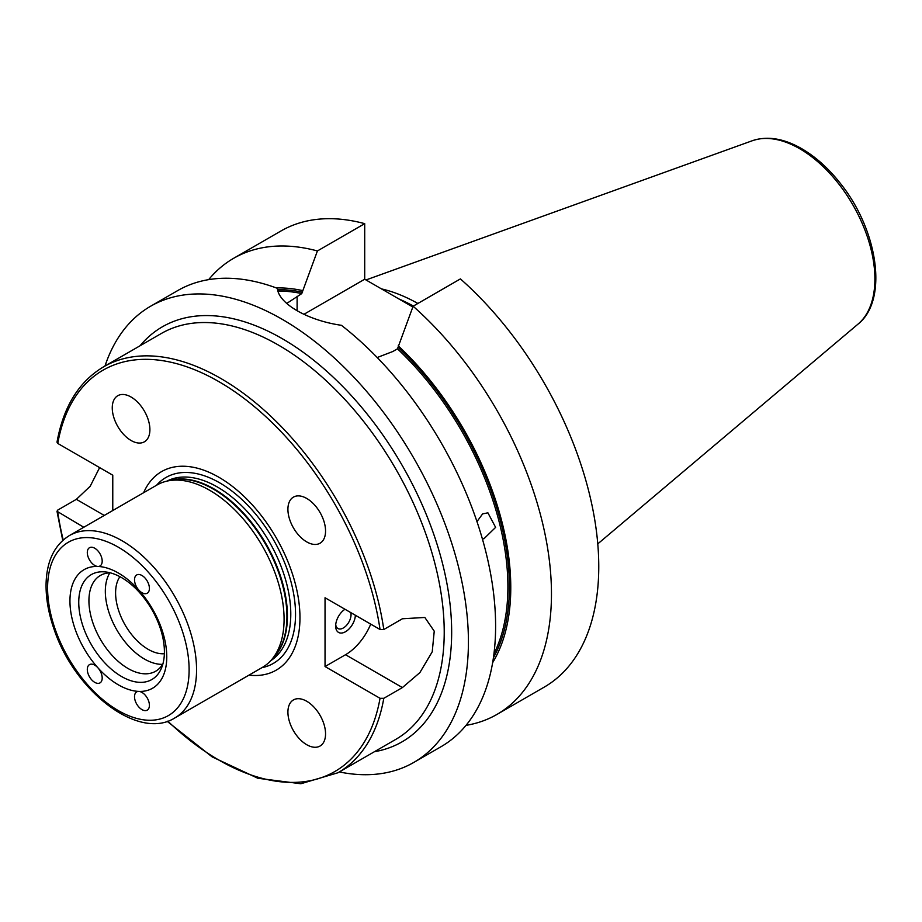 <?xml version="1.0" encoding="UTF-8"?>
<svg xmlns="http://www.w3.org/2000/svg" width="922" height="922" viewBox="0 0 922 922"><rect width="100%" height="100%" fill="white"/><g stroke="black" fill="none" stroke-linecap="round" stroke-linejoin="round"><path stroke-width="1.38" d="M131.085 397.036A26.611 15.363 60 0 1 148.465 420.49A26.611 15.363 60 0 1 144.397 441.811A26.611 15.363 60 0 1 131.085 440.497A26.611 15.363 60 0 1 113.694 417.044A26.611 15.363 60 0 1 117.774 395.711A26.611 15.363 60 0 1 131.085 397.036M306.726 701.262A26.611 15.363 60 0 1 324.118 724.704A26.611 15.363 60 0 1 320.038 746.036A26.611 15.363 60 0 1 306.726 744.711A26.611 15.363 60 0 1 289.347 721.269A26.611 15.363 60 0 1 293.427 699.936A26.611 15.363 60 0 1 306.726 701.262M306.726 498.445A26.611 15.363 60 0 1 324.118 521.887A26.611 15.363 60 0 1 320.038 543.219A26.611 15.363 60 0 1 306.726 541.894A26.611 15.363 60 0 1 289.347 518.452A26.611 15.363 60 0 1 293.427 497.119A26.611 15.363 60 0 1 306.726 498.445M141.965 575.501A10.534 6.085 60 0 1 148.845 584.779A10.534 6.085 60 0 1 147.232 593.215A10.534 6.085 60 0 1 138.819 590.068A10.534 6.085 60 0 1 136.698 574.971A10.534 6.085 60 0 1 141.965 575.501M141.965 692.422A10.534 6.085 60 0 1 148.845 701.7A10.534 6.085 60 0 1 147.232 710.136A10.534 6.085 60 0 1 136.698 704.062A10.534 6.085 60 0 1 136.698 691.892A10.534 6.085 60 0 1 138.819 691.408A10.534 6.085 60 0 1 141.965 692.422M94.747 665.154A10.534 6.085 60 0 1 97.893 667.782A10.534 6.085 60 0 1 100.014 682.879A10.534 6.085 60 0 1 89.48 676.794A10.534 6.085 60 0 1 89.48 664.635A10.534 6.085 60 0 1 94.747 665.154M94.747 548.233A10.534 6.085 60 0 1 101.627 557.522A10.534 6.085 60 0 1 100.014 565.958A10.534 6.085 60 0 1 97.893 566.454A10.534 6.085 60 0 1 88.65 558.248A10.534 6.085 60 0 1 89.48 547.714A10.534 6.085 60 0 1 94.747 548.233M138.819 590.068A68.47 39.531 60 0 1 166.767 656.879A68.47 39.531 60 0 1 138.819 691.408A68.47 39.531 60 0 1 97.893 667.782A68.47 39.531 60 0 1 69.945 600.971A68.47 39.531 60 0 1 97.893 566.454A68.47 39.531 60 0 1 138.819 590.068M344.978 609.258A13.957 8.056 120 0 0 335.654 626.026A13.957 8.056 120 0 0 345.254 631.87A13.957 8.056 120 0 0 355.385 615.262M350.833 612.634A10.891 6.281 -60 0 1 351.052 614.628A10.891 6.281 -60 0 1 346.303 625.589A10.891 6.281 -60 0 1 337.913 628.504A10.891 6.281 -60 0 1 335.723 624.655M344.379 609.673A10.891 6.281 -60 0 1 345.185 609.384M325.04 666.548L325.04 597.744L380.037 629.496L383.794 629.519L402.407 618.766L424.835 617.463L434.239 631.167L432.234 651.785L419.879 672.599L402.407 687.57L383.794 698.323L380.037 698.3L325.04 666.548L345.531 654.724A42.135 24.329 120 0 0 370.725 624.125M83.775 527.257L56.991 511.272L57.752 510.085L76.365 499.332L90.206 486.251L99.622 467.604M383.794 629.519A234.372 135.315 -120 0 0 270.111 415.603A234.372 135.315 -120 0 0 103.587 366.829C78.958 381.535 63.422 406.648 57.003 442.191L57.775 443.447L112.772 475.199L112.772 510.523M143.636 492.705A114.628 66.177 60 0 1 234.211 487.796A114.628 66.177 60 0 1 299.961 617.671A114.628 66.177 60 0 1 248.963 675.146M174.742 717.996L262.263 667.47A105.339 60.817 -120 0 0 271.287 660.06A105.339 60.817 -120 0 0 284.08 619.25A105.339 60.817 -120 0 0 244.514 520.446A105.339 60.817 -120 0 0 167.862 480.915A105.339 60.817 -120 0 0 156.936 485.03L69.415 535.555C54.652 544.787 46.884 560.588 46.1 582.969C45.72 597.364 48.313 612.6 53.879 628.677C74.106 690.67 138.139 741.069 174.742 717.996A105.339 60.817 -120 0 0 196.559 669.775A105.339 60.817 -120 0 0 122.084 540.776A105.339 60.817 -120 0 0 69.415 535.555M104.993 366.011A263.335 152.038 60 0 1 150.551 306.265A263.335 152.038 60 0 1 282.213 319.312A263.335 152.038 60 0 1 454.246 551.368A263.335 152.038 60 0 1 413.886 762.379A263.335 152.038 60 0 1 339.365 771.956M99.253 468.664A263.335 152.038 60 0 1 99.057 467.27M164.404 651.796A60.564 34.967 60 0 1 161.592 667.805A60.564 34.967 60 0 1 113.809 671.216A60.564 34.967 60 0 1 78.75 602.343A60.564 34.967 60 0 1 106.295 572.043A60.564 34.967 60 0 1 164.404 651.796M162.906 663.886A55.297 31.924 60 0 1 155.68 671.228A55.297 31.924 60 0 1 113.072 656.418A55.297 31.924 60 0 1 88.927 600.764A55.297 31.924 60 0 1 100.383 575.455A55.297 31.924 60 0 1 110.352 572.862M162.641 664.347A55.297 31.924 60 0 1 105.327 591.302A55.297 31.924 60 0 1 109.822 572.873M164.381 653.71A46.088 26.611 60 0 1 115.596 592.892A46.088 26.611 60 0 1 119.906 576.688M476.974 521.61L482.621 513.877L487.911 512.828L495.621 527.361L483.831 538.84L482.229 538.379M413.886 762.379L441.073 746.682A263.335 152.038 -120 0 0 486.943 556.3A263.335 152.038 -120 0 0 341.417 325.305C307.752 320.51 278.502 303.615 277.384 288.332A263.335 152.038 -120 0 0 177.739 290.568L150.551 306.265M286.754 303.43L301.771 293.576L317.41 250.957L364.709 223.654L364.709 279.216L412.826 306.991M413.114 306.219A263.335 152.038 60 0 1 545.075 534.345A263.335 152.038 60 0 1 496.935 714.435L544.222 687.121A263.335 152.038 60 0 0 592.373 507.042A263.335 152.038 60 0 0 460.412 278.905L413.114 306.219L397.474 348.827L392.818 351.513L377.202 357.517M208.66 279.643A263.335 152.038 60 0 1 233.6 258.321L280.899 231.019A263.335 152.038 60 0 1 364.709 223.654M233.6 258.321A263.335 152.038 60 0 1 317.41 250.957M496.935 714.435A263.335 152.038 60 0 1 466.002 725.36M276.289 287.929A226.847 130.97 60 0 1 302.508 290.568M398.223 345.819A226.847 130.97 60 0 1 492.636 662.664M303.96 314.287L364.709 279.216M381.454 288.886A184.861 106.733 60 0 1 417.873 303.465M189.114 669.775A100.072 57.775 60 0 1 118.362 710.632A100.072 57.775 60 0 1 47.598 588.075A100.072 57.775 60 0 1 118.362 547.219A100.072 57.775 60 0 1 189.114 669.775M345.531 654.724L402.407 687.57M103.587 366.829L161.315 333.499A234.372 135.315 60 0 1 341.912 396.299A234.372 135.315 60 0 1 444.22 632.146A234.372 135.315 60 0 1 395.676 739.444L337.948 772.763A234.372 135.315 -120 0 0 383.794 698.323M380.037 698.3A231.733 133.794 60 0 1 167.804 721.142M63.215 539.992A231.733 133.794 60 0 1 57.775 512.252M104.267 515.433L76.365 499.332M57.775 443.447A231.733 133.794 60 0 1 218.906 381.662A231.733 133.794 60 0 1 380.037 629.496M166.928 481.123A103.748 59.907 60 0 1 246.381 510.627A103.748 59.907 60 0 1 290.787 614.087A103.748 59.907 60 0 1 270.642 660.763M156.602 485.214A107.355 61.981 60 0 1 241.737 499.367A107.355 61.981 60 0 1 295.536 614.283A107.355 61.981 60 0 1 261.929 667.666M170.178 480.443A103.748 59.907 60 0 1 246.946 516.931A103.748 59.907 60 0 1 287.422 616.034A103.748 59.907 60 0 1 272.854 658.285M167.862 480.915L172.333 480.005A103.863 59.965 60 0 1 247.914 518.982A103.863 59.965 60 0 1 286.926 616.403A103.863 59.965 60 0 1 274.307 656.648L271.287 660.06M374.413 751.718A239.639 138.358 -120 0 0 451.665 632.146A239.639 138.358 -120 0 0 330.295 374.459A239.639 138.358 -120 0 0 140.052 345.773M277.948 291.075A223.839 129.23 60 0 1 301.771 293.576M397.474 348.827A223.839 129.23 60 0 1 493.962 653.733M277.603 289.692A224.887 129.841 60 0 1 302.508 292.239M398.223 347.49A224.887 129.841 60 0 1 493.42 657.766M297.115 310.714L297.115 296.262M398.869 298.935A183.524 105.961 60 0 1 413.379 306.069M404.401 302.128A183.409 105.892 60 0 1 412.975 306.588M858.071 324.071C888.531 299.996 877.975 230.166 840.461 183.524C827.679 167.262 813.711 155.069 798.544 146.932C781.764 138.093 766.32 136.03 752.225 140.755A106.41 61.44 60 0 1 799.662 148.696A106.41 61.44 60 0 1 867.59 237.45A106.41 61.44 60 0 1 858.071 324.071L597.779 543.876M56.991 511.272L62.742 540.419M167.193 721.35L212.141 756.881L257.814 778.249L300.837 783.746L337.948 772.763M752.225 140.755L365.988 279.954"/></g></svg>

